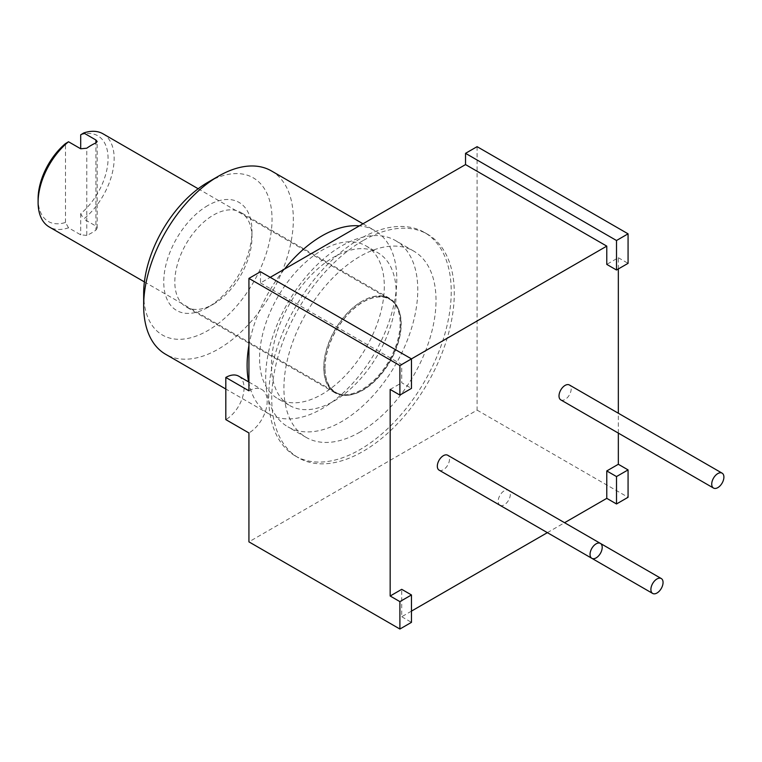 <?xml version="1.0" encoding="UTF-8"?>
<svg xmlns="http://www.w3.org/2000/svg" width="762" height="762" viewBox="0 0 762 762"><rect width="100%" height="100%" fill="white"/><g stroke="black" fill="none" stroke-linecap="round" stroke-linejoin="round"><path stroke-width="0.57" stroke-dasharray="3.81 2.86" d="M260.49 271.72L260.49 282.959L270.224 277.339M477.098 146.666L477.098 410.127L248.926 541.858M248.926 390.811A25.813 14.907 -60 0 1 261.833 389.525A25.813 14.907 -60 0 1 265.795 410.213A25.813 14.907 -60 0 1 248.926 432.959M363.007 240.63A129.073 74.524 120 0 0 278.692 354.368A129.073 74.524 120 0 0 298.475 457.8A129.073 74.524 120 0 0 363.007 451.409A129.073 74.524 120 0 0 447.332 337.671A129.073 74.524 120 0 0 427.549 234.239A129.073 74.524 120 0 0 363.007 240.63M238.716 376.18A25.813 14.907 -60 0 1 242.668 396.869A25.813 14.907 -60 0 1 225.809 419.614M260.49 282.959L401.726 364.503L401.726 382.772L411.461 388.391M401.726 364.503L411.461 358.883M390.163 389.449L401.726 382.772M411.461 611.114L401.726 616.734L401.726 589.331M547.364 532.648L564.575 522.713M618.334 433.111L618.334 413.233M618.334 268.957L618.334 257.718L606.771 264.385M499.948 505.273A8.601 4.972 120 0 0 506.578 502.968A8.601 4.972 120 0 0 510.33 494.309A8.601 4.972 120 0 0 508.549 490.366A8.601 4.972 120 0 0 501.92 492.671A8.601 4.972 120 0 0 498.167 501.329A8.601 4.972 120 0 0 499.891 505.235M560.794 399.888A8.601 4.972 120 0 0 567.423 397.583A8.601 4.972 120 0 0 571.176 388.925A8.601 4.972 120 0 0 569.395 384.981M439.103 470.144A8.601 4.972 120 0 0 445.732 467.839A8.601 4.972 120 0 0 449.494 459.181A8.601 4.972 120 0 0 447.704 455.238M401.726 616.734L411.461 622.354M477.098 410.127L628.069 497.291M618.334 257.718L628.069 263.338M295.437 456.038A129.073 74.524 -60 0 0 359.969 449.647A129.073 74.524 120 0 0 444.294 335.909A129.073 74.524 120 0 0 424.501 232.486A129.073 74.524 120 0 0 359.969 238.877A129.073 74.524 -60 0 0 275.654 352.615A129.073 74.524 -60 0 0 295.437 456.038L298.475 457.8M359.969 432.083A107.556 62.103 -60 0 1 306.191 437.417A107.556 62.103 -60 0 1 289.703 351.225A107.556 62.103 -60 0 1 359.969 256.442A107.556 62.103 120 0 1 413.747 251.117A107.556 62.103 120 0 1 430.235 337.299A107.556 62.103 120 0 1 359.969 432.083M395.497 240.573A107.556 62.103 120 0 1 411.985 326.765A107.556 62.103 120 0 1 341.719 421.548A107.556 62.103 -60 0 1 287.941 426.872A107.556 62.103 -60 0 1 271.453 340.681A107.556 62.103 -60 0 1 341.719 245.897A107.556 62.103 120 0 1 395.497 240.573L413.747 251.117M289.712 405.546A88.201 50.921 -60 0 0 333.813 401.174A88.201 50.921 120 0 0 391.43 323.45A88.201 50.921 120 0 0 377.914 252.774A88.201 50.921 120 0 0 333.813 257.146A88.201 50.921 -60 0 0 276.196 334.87A88.201 50.921 -60 0 0 289.712 405.546L277.844 398.688A88.201 50.921 -60 0 1 264.319 328.012A88.201 50.921 -60 0 1 321.945 250.298A88.201 50.921 120 0 1 366.036 245.926L377.914 252.774M366.036 245.926A88.201 50.921 120 0 1 379.562 316.601A88.201 50.921 120 0 1 321.945 394.325A88.201 50.921 -60 0 1 277.844 398.688M248.612 381.895A105.842 61.103 -60 0 0 269.024 413.966A105.842 61.103 -60 0 0 321.945 408.727A105.842 61.103 120 0 0 391.087 315.458A105.842 61.103 120 0 0 374.856 230.648A105.842 61.103 120 0 0 359.378 225.866M248.926 345.491A105.842 61.103 -60 0 1 284.502 269.1M271.424 170.926A105.842 61.103 120 0 1 287.645 255.737A105.842 61.103 120 0 1 218.504 349.006A105.842 61.103 -60 0 1 165.583 354.244M143.666 293.503A90.783 52.416 120 0 0 207.855 330.565A90.783 52.416 120 0 0 272.044 219.38A90.783 52.416 120 0 0 207.855 182.318M207.855 205.502A62.389 36.014 120 0 0 163.744 281.911A62.389 36.014 120 0 0 207.855 307.381L207.855 307.381A62.389 36.014 120 0 0 251.965 230.972A62.389 36.014 120 0 0 207.855 205.502M213.398 304.181L213.398 304.181A54.55 31.499 120 0 0 251.965 237.363A54.55 31.499 120 0 0 240.668 212.388A54.55 31.499 120 0 0 213.398 215.094A54.55 31.499 -60 0 0 177.756 263.166A54.55 31.499 -60 0 0 186.119 306.886A54.55 31.499 -60 0 0 213.398 304.181L207.855 307.381M362.341 301.085L362.341 301.085A54.55 31.499 120 0 0 323.764 367.903A54.55 31.499 120 0 0 335.061 392.878A54.55 31.499 120 0 0 362.341 390.173A54.55 31.499 120 0 0 397.983 342.1A54.55 31.499 120 0 0 389.62 298.39A54.55 31.499 120 0 0 362.341 301.085L361.95 301.314A53.997 31.175 -60 0 1 388.944 298.647A53.997 31.175 -60 0 1 400.126 323.364A53.997 31.175 -60 0 1 361.95 389.487A53.997 31.175 -60 0 1 334.947 392.163A53.997 31.175 -60 0 1 323.764 367.446A53.997 31.175 -60 0 1 361.95 301.314M324.831 368.065A53.997 31.175 -60 0 1 348.396 313.725A53.997 31.175 -60 0 1 390.011 299.256A53.997 31.175 -60 0 1 401.193 323.974A53.997 31.175 -60 0 1 377.619 378.314A53.997 31.175 -60 0 1 336.013 392.782A53.997 31.175 -60 0 1 324.831 368.065M324.983 367.97A53.778 31.052 -60 0 1 348.463 313.849A53.778 31.052 -60 0 1 389.896 299.447A53.778 31.052 -60 0 1 401.041 324.06A53.778 31.052 -60 0 1 377.561 378.19A53.778 31.052 -60 0 1 336.118 392.592A53.778 31.052 -60 0 1 324.983 367.97M103.022 133.817A53.778 31.052 -60 0 1 114.157 158.429A53.778 31.052 -60 0 1 83.734 219.018L95.907 226.047L95.907 142.942L95.907 230.134A53.778 31.052 -60 0 1 86.773 235.401L86.773 148.209M86.773 235.401L80.696 234.829L68.523 227.8A53.778 31.052 -60 0 1 49.235 226.962M95.907 230.134L97.165 228L95.907 226.047M80.696 134.807A49.473 28.565 -60 0 1 108.071 158.429A49.473 28.565 -60 0 1 80.696 213.674L83.734 219.018M68.523 227.8L65.484 222.456A49.473 28.565 -60 0 1 38.129 200.53M80.696 213.674L80.696 234.829M65.484 222.456L65.484 143.589M248.926 382.076L261.833 389.525M600.485 543.449L508.549 490.366M424.501 232.486L427.549 234.239M306.191 437.417L287.941 426.872M269.024 413.966L225.809 389.02M362.979 223.79L374.856 230.648M251.965 230.972L251.965 237.363M335.061 392.878L186.119 306.886M389.62 298.39L240.668 212.388M390.011 299.256L388.944 298.647M336.013 392.782L334.947 392.163M198.177 188.757L389.896 299.447M144.399 281.902L336.118 392.592M97.165 228L97.165 141.561"/><path stroke-width="1.14" d="M399.898 395.068L390.163 389.449L390.163 596.008L399.898 601.628L399.898 629.031L248.926 541.858L248.926 432.959L225.809 419.614L225.809 377.457L248.926 390.811L248.926 278.397L260.49 271.72L411.461 358.883L399.898 365.56L399.898 395.068L411.461 388.391L411.461 358.883L606.771 246.126L606.771 264.385L616.506 270.015L628.069 263.338L628.069 233.829L616.506 240.506L616.506 270.015M270.224 277.339L465.534 164.582L606.771 246.126M628.069 233.829L477.098 146.666L465.534 153.333L465.534 164.582M225.809 377.457A25.813 14.907 -60 0 1 238.716 376.18L248.926 382.076M399.898 365.56L248.926 278.397M465.534 153.333L616.506 240.506M390.163 596.008L401.726 589.331L411.461 594.951L399.898 601.628M411.461 611.114L547.364 532.648M564.575 522.713L606.771 498.348L606.771 470.945L616.506 476.564L616.506 503.968L628.069 497.291L628.069 469.897L616.506 476.564M618.334 433.111L618.334 464.277L606.771 470.945M618.334 413.233L618.334 268.957M499.891 505.235A8.601 4.972 120 0 0 499.948 505.273L652.672 593.446A8.601 4.972 120 0 0 659.301 591.141A8.601 4.972 120 0 0 663.054 582.482A8.601 4.972 120 0 0 661.273 578.539A8.601 4.972 120 0 0 654.644 580.844A8.601 4.972 120 0 0 650.891 589.502A8.601 4.972 120 0 0 652.672 593.446M722.119 473.154L569.395 384.981A8.601 4.972 120 0 0 562.766 387.287A8.601 4.972 120 0 0 559.013 395.945A8.601 4.972 120 0 0 560.794 399.888L713.518 488.061A8.601 4.972 120 0 0 720.147 485.756A8.601 4.972 120 0 0 723.9 477.098A8.601 4.972 120 0 0 722.119 473.154A8.601 4.972 120 0 0 715.489 475.459A8.601 4.972 120 0 0 711.727 484.118A8.601 4.972 120 0 0 713.518 488.061M600.427 543.411L447.704 455.238A8.601 4.972 120 0 0 441.074 457.543A8.601 4.972 120 0 0 437.321 466.201A8.601 4.972 120 0 0 439.103 470.144L591.826 558.317A8.601 4.972 120 0 0 598.456 556.012A8.601 4.972 120 0 0 602.209 547.354A8.601 4.972 120 0 0 600.427 543.411A8.601 4.972 120 0 0 593.798 545.716A8.601 4.972 120 0 0 590.045 554.374A8.601 4.972 120 0 0 591.826 558.317M399.898 629.031L411.461 622.354L411.461 594.951M606.771 498.348L616.506 503.968M618.334 464.277L628.069 469.897M359.378 225.866A105.842 61.103 120 0 0 321.945 235.887A105.842 61.103 -60 0 0 284.502 269.1M248.612 381.895A105.842 61.103 -60 0 1 248.926 345.491M225.809 389.02L165.583 354.244A105.842 61.103 -60 0 1 143.666 305.8A105.842 61.103 -60 0 1 218.504 176.174L207.855 182.318A90.783 52.416 120 0 0 143.666 293.503L143.666 305.8M362.979 223.79L271.424 170.926A105.842 61.103 120 0 0 218.504 176.174M144.399 281.902L49.235 226.962A53.778 31.052 -60 0 1 38.1 202.34A53.778 31.052 -60 0 1 68.523 141.761L80.696 148.78L86.773 148.209A53.778 31.052 -60 0 1 95.907 142.942L97.165 141.561L95.907 139.998L83.734 132.969A53.778 31.052 -60 0 1 103.022 133.817L198.177 188.757M83.734 132.969L80.696 134.807L80.696 148.78M38.129 200.53A49.473 28.565 -60 0 1 38.1 198.834A49.473 28.565 -60 0 1 65.484 143.589L68.523 141.761M95.907 142.942L95.907 139.998M661.273 578.539L600.485 543.449M38.1 202.34L38.1 198.834"/></g></svg>
